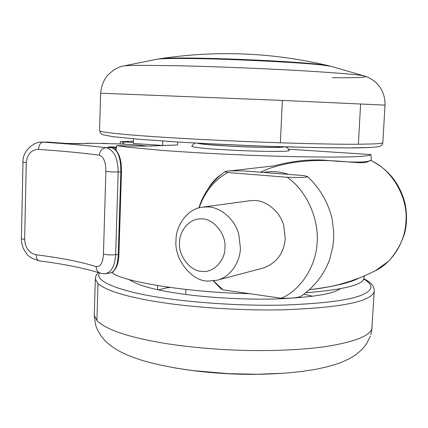 <?xml version="1.0" encoding="UTF-8"?>
<svg xmlns="http://www.w3.org/2000/svg" width="428" height="428" viewBox="0 0 428 428"><rect width="100%" height="100%" fill="white"/><g stroke="black" fill="none" stroke-linecap="round" stroke-linejoin="round"><path stroke-width="0.64" d="M156.734 59.246L157.333 59.15C163.801 58.422 177.657 58.262 198.902 58.663C236.069 59.182 305.726 62.825 322.899 65.131L331.55 66.452L365.186 76.221C367.459 77.436 356.513 77.933 332.347 77.703M340.244 288.798L338.837 289.649C330.774 294.432 309.813 297.535 275.948 298.958C242.451 299.91 203.295 297.251 177.829 293.362C153.261 289.686 137.046 285.069 129.186 279.5M304.008 294.234L312.675 296.256M166.385 287.884L170.012 287.488M238.829 234.56L240.381 248.021C240.37 261.872 230.205 277.344 217.124 280.217L208.12 281.062C191.781 281.581 173.912 259.004 176.02 240.301C175.753 225.208 188.09 208.324 202.615 207.157L207.152 206.922C219.216 206.499 234.795 218.312 238.829 234.56M202.615 207.157L249.727 200.759L254.013 200.523C265.419 200.101 280.067 210.924 283.817 225.866L285.235 238.252C284.037 253.189 276.686 263.124 263.177 268.046L217.124 280.217M200.299 218.976C212.09 217.167 226.605 233.608 224.903 247.999C225.219 260.54 213.267 273.032 202.305 271.368C190.786 271.823 178.059 255.816 179.562 242.516C179.273 230.965 189.534 218.553 200.299 218.976M245.881 171.056C234.153 170.654 227.236 170.804 225.133 171.5C224.877 171.805 225.781 172.147 227.846 172.521L287.172 177.272C300.654 177.7 307.432 177.454 307.507 176.534L303.843 175.603L245.881 171.056M220.671 288.52L222.918 289.847L281.346 298.241C291.195 298.455 297.733 297.797 300.954 296.272C314.307 287.028 323.889 274.755 329.699 259.454L332.818 246.833L333.631 239.295L333.701 231.725L332.069 218.628C328.003 202.155 319.834 188.143 307.566 176.587M287.172 177.272C305.86 190.037 318.833 217.67 317.164 241.831C316.308 266.098 300.777 290.04 281.346 298.241M222.918 289.847L213.604 280.902M199.111 207.869C204.857 191.669 214.433 179.888 227.846 172.521M22.984 162.196C22.208 151.084 34.063 141.363 41.981 142.112L42.955 142.149C40.382 142.679 38.905 145.087 38.525 149.377C31.367 149.73 27.285 154.166 26.269 162.677L22.984 162.196L21.4 238.701L24.647 239.546C25.289 248.01 29.131 253.087 36.177 254.778C60.61 257.838 80.614 261.781 96.177 266.607C100.441 267.158 102.864 262.985 103.453 254.088C106.765 254.906 110.831 255.115 115.64 254.714C114.886 265.831 111.515 272.149 105.518 273.663L110.504 272.936C115.127 271.587 117.716 265.403 118.267 254.382L118.931 254.157L121.482 171.756L120.819 171.853C120.921 157.681 117.802 149.613 111.457 147.649L109.081 147.366C106.786 146.981 108.899 146.863 115.416 147.029L116.577 147.066M147.082 146.018L136.382 144.91L119.899 143.947L92.063 143.246L79.287 143.712L66.907 143.46L47.438 142.107M66.907 143.46L48.444 142.133L42.955 142.149C68.56 143.856 89.634 145.707 106.187 147.708C113.864 149.832 117.861 157.911 118.176 171.954L115.64 254.714L118.267 254.382L120.819 171.853L118.176 171.954C113.329 172.04 109.231 171.847 105.877 171.382C105.828 162.094 103.662 156.691 99.366 155.171C83.54 153.053 63.258 151.121 38.525 149.377M111.547 147.665L106.187 147.708C102.206 148.163 99.933 150.651 99.366 155.171M96.177 266.607C96.172 269.747 97.531 271.935 100.254 273.176L100.446 273.235M36.177 254.778C36.246 258.314 37.327 260.358 39.408 260.903L39.408 260.903C64.435 264.13 84.717 268.222 100.254 273.176C103.207 273.808 104.962 273.968 105.513 273.663L105.513 273.663M177.695 141.989L177.583 144.996L150.014 145.985C142.064 146.205 130.995 146.087 116.807 145.627L126.495 147.039L160.634 150.281C190.332 152.545 229.29 154.588 263.076 155.771C296.727 156.916 329.828 157.365 349.965 156.867C358.915 156.552 365.196 156.108 368.808 155.535L370.953 154.578L288.558 149.195M133.37 141.17L120.391 141.684L133.333 142.449M123.885 141.812L123.81 144.134M173.163 145.129L162.603 145.456L133.301 143.466L133.45 138.806M162.603 145.456L162.758 141.037M122.713 141.845L122.643 144.076M116.079 150.287L116.807 145.627M120.391 141.684L120.086 143.958M191.803 146.269L191.776 146.328C192.803 147.232 200.973 148.211 216.284 149.27L236.641 150.41C267.366 151.801 290.847 151.64 289.162 150.41L287.889 148.35L285.572 146.847M371.344 160.687L370.953 154.578M230.184 170.9L273.77 165.871C292.506 161.035 309.524 159.146 324.815 160.206C350.981 162.619 366.138 162.72 370.284 160.505L370.664 160.377C388.464 169.183 399.934 183.596 405.07 203.61C407.124 214.032 407.017 223.78 404.744 232.853C401.443 243.452 396.055 252.905 388.581 261.219L375.372 270.758C392.62 262.359 405.204 241.51 405.921 221.854C408.392 197.624 391.7 169.076 370.471 160.404L368.438 161.377C359.862 166.968 318.004 152.036 268.891 168.579L266.36 169.6M309.786 289.649L320.069 288.386L330.143 286.6L338.024 284.807L350.227 281.287M358.669 278.286C349.997 282.806 333.77 286.583 309.99 289.628M208.281 188.588C211.469 183.007 215.701 178.369 220.976 174.683M229.157 170.943L230.018 170.702M112.778 271.957L112.922 273.396C125.912 282.314 191.043 292.709 249.561 293.672M306.025 292.747C344.075 289.67 363.383 284.775 363.939 278.072L364.324 275.99M168.669 287.3L158.478 289.9M157.681 285.61L157.536 289.703M100.617 93.218L99.547 130.738C99.28 132.257 127.421 135.039 165.176 137.388C194.761 139.277 239.289 141.465 280.361 142.802C314.655 143.888 340.661 144.364 358.38 144.236L372.456 143.963C379.347 143.696 382.809 143.246 382.846 142.61L385.018 105.138C385.195 99.826 384.044 94.706 381.567 89.768C378.245 84.466 378.48 85.333 376.897 83.481C376.073 82.224 370.461 77.939 365.186 76.221C362.072 74.943 341.18 73.124 302.516 70.775C263.06 68.48 211.748 66.484 179.942 65.784L140.951 65.318C131.257 65.377 125.292 65.634 123.055 66.073C120.851 66.377 117.716 67.704 113.645 70.053L107.867 74.991C103.763 79.747 101.345 85.825 100.617 93.218L282.368 100.409L385.018 105.138M280.361 142.802L282.368 100.409M358.38 144.236L360.617 103.865M122.617 66.185L157.333 59.15M167.177 141.32C197.49 143.321 243.168 145.563 284.486 146.809C326.901 147.976 354.978 148.211 368.727 147.51M96.926 320.663C106.01 329.325 126.346 336.488 157.932 342.165C175.293 345.326 195.815 347.707 219.5 349.307C258.94 351.864 301.59 350.468 328.998 346.054C355.47 341.501 369.755 335.713 371.857 328.688L374.27 290.73C374.179 293.303 372.012 295.668 367.77 297.829C356.765 304.003 329.207 307.983 285.091 309.765C241.649 310.894 191.61 307.293 159.35 302.147C127.603 297.166 107.15 291.013 97.991 283.689L96.926 320.663L94.283 315.136L95.31 279.04L97.991 283.689M283.513 373.243L257.838 374.259L227.883 373.639L192.193 370.514L174.18 367.818M94.283 315.136L95.514 324.622C97.627 331.556 101.752 337.836 107.899 343.465C117.711 351.179 125.848 355.112 142.583 360.526C157.531 364.806 174.068 368.134 192.193 370.514C218.826 373.944 245.565 375.062 272.411 373.874L287.113 372.97L301.007 371.558L313.868 369.642L325.558 367.224L335.295 364.506L342.7 361.82L349.553 358.616L355.957 354.651L361.911 349.558L366.47 343.93L370.29 336.306M363.661 279.061C372.997 284.46 373.264 289.365 364.453 293.785C353.614 299.659 326.741 303.42 283.844 305.073C241.611 306.1 193.023 302.639 161.613 297.717C120.878 291.789 93.325 281.046 99.638 272.978M110.547 272.93C112.644 272.759 118.561 268.709 118.931 254.157L118.727 254.013M109.145 147.376L111.489 147.649C116.159 147.74 119.845 156.525 119.91 157.911C120.905 160.8 121.429 165.417 121.482 171.756M108.198 147.232L109.081 147.366M116.518 147.451L115.421 147.414L115.416 147.029M115.357 149.549L115.421 147.414L109.172 147.376M103.453 254.088L105.877 171.382M26.269 162.677L24.647 239.546M197.169 143.113C198.876 143.862 206.194 144.664 219.115 145.52L237.224 146.515C263.14 147.687 283.892 147.687 284.069 146.799M159.665 58.78L160.323 58.679C166.754 57.983 180.145 57.823 200.491 58.203C221.891 58.583 255.051 59.824 281.892 61.445C308.609 63.141 324.178 64.569 328.608 65.735L329.806 66.083M328.415 65.687C272.796 52.494 216.766 50.162 160.323 58.679L158.692 58.994M263.541 172.441C271.828 170.906 280.147 171.558 288.509 174.399M99.547 130.738L101.152 133.894L102.709 134.718L113.099 136.692L138.806 139.261L179.016 142.069C207.136 143.69 237.176 145.103 269.137 146.312L312.798 147.532L347.156 147.911L369.086 147.51C378.957 146.644 381.45 147.409 382.841 142.695M197.436 143.129C199.93 144.006 210.886 145.001 230.307 146.119C249.24 147.13 271.09 147.606 278.949 147.237L283.807 146.793M185.918 289.467L185.725 294.464M282.448 298.263L282.426 298.733M372.151 327.313L370.846 334.605M98.226 272.529L95.904 275.894L95.31 279.04M374.27 290.73C374.227 286.043 370.734 282.041 363.784 278.74M225.133 171.5C212.347 180.878 203.589 193.023 198.865 207.938M213.347 280.934L220.88 288.707M66.923 143.46L80.871 143.53M137.163 144.969L142.465 145.434M126.415 144.273L121.397 144.017M107.845 143.503L102.281 143.364M90.741 143.246L86.146 143.3M48.444 142.133L47.444 142.101M21.4 238.701C21.427 244.345 23.171 249.31 26.632 253.585C27.734 256.233 31.993 258.673 39.408 260.903M47.374 142.101L41.981 142.112M195.671 143.032C194.563 143.054 193.263 144.15 191.776 146.328M260.352 172.19L268.313 168.803M348.863 281.731L362.564 276.729L375.372 270.758M352.265 280.608L350.676 281.143M333.021 285.984L333.482 285.883M370.134 160.628L368.433 161.372M268.87 168.584L265.21 170.077"/></g></svg>
